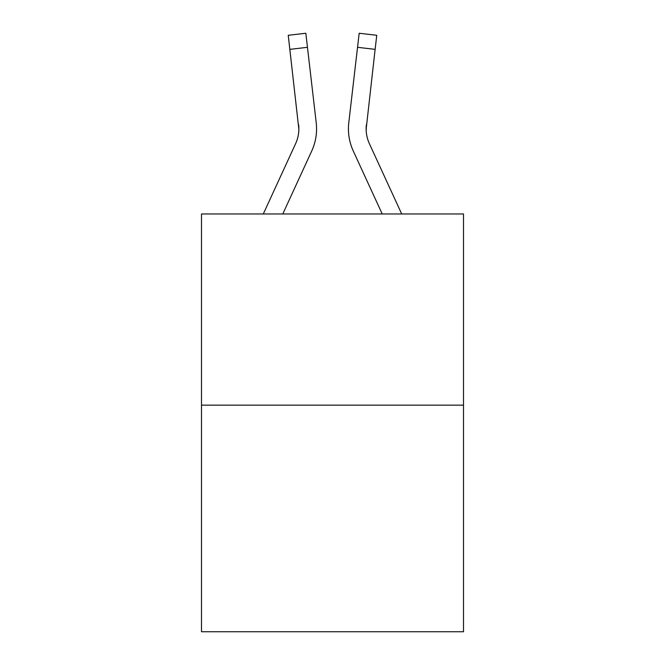 <?xml version="1.0" encoding="UTF-8"?>
<svg xmlns="http://www.w3.org/2000/svg" width="665" height="665" viewBox="0 0 665 665"><rect width="100%" height="100%" fill="white"/><g stroke="black" fill="none" stroke-linecap="round" stroke-linejoin="round"><path stroke-width="1" d="M463.505 405.151L463.505 213.964L201.495 213.964L201.495 631.75L463.505 631.75L463.505 405.151L201.495 405.151M298.859 129.268L298.627 124.762A35.403 35.403 -0.4 0 1 295.626 143.632L263.298 213.964L295.626 143.632A35.403 35.403 0 0 0 298.859 129.268L288.244 35.295L305.825 33.25L307.463 47.315L289.874 49.36M316.474 131.961L316.565 129.359L316.474 131.961M282.783 213.964L311.71 151.03A53.109 53.109 -0.4 0 0 316.216 122.726L307.463 47.315M401.702 213.964L369.374 143.632A35.403 35.403 0 0 1 366.141 129.259L375.127 49.36L357.537 47.315L359.175 33.25L376.756 35.295L375.127 49.36M348.435 129.359L348.526 131.978M382.217 213.964L353.29 151.03A53.109 53.109 0.4 0 1 348.784 122.726L357.537 47.315M366.199 130.93L366.373 124.762A35.403 35.403 0.4 0 0 369.374 143.632M315.966 120.598L316.216 122.726M348.784 122.726L349.034 120.598M288.244 35.295L305.825 33.25M359.175 33.25L376.756 35.295"/></g></svg>
